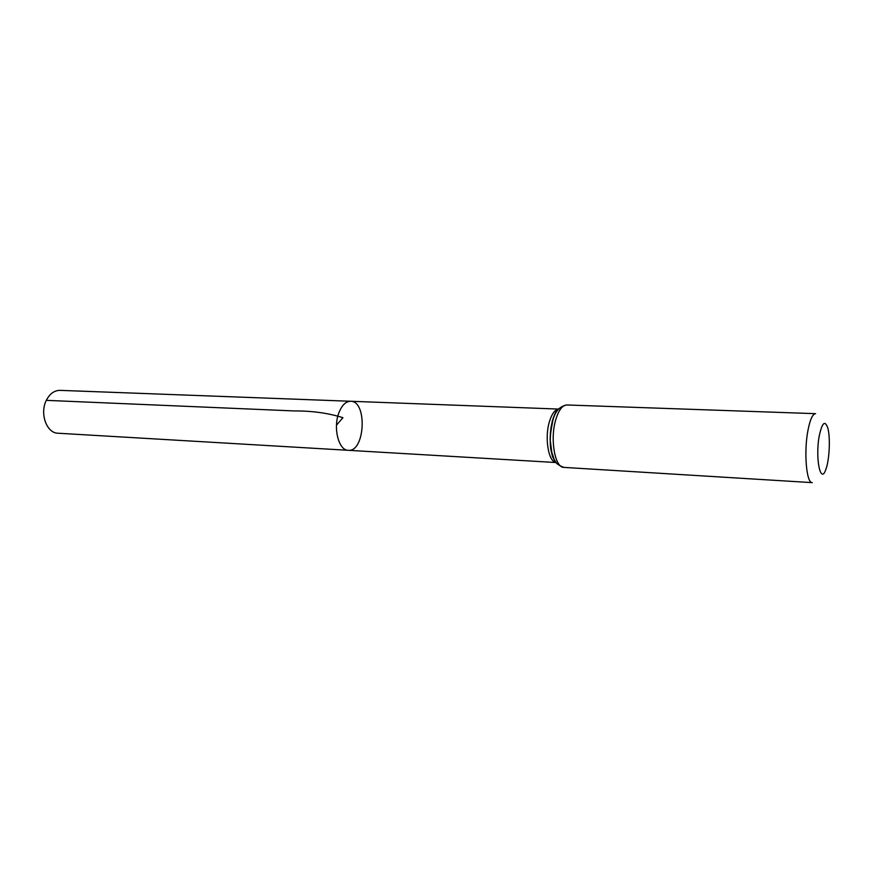 <?xml version="1.0" encoding="UTF-8"?>
<svg xmlns="http://www.w3.org/2000/svg" width="873" height="873" viewBox="0 0 873 873"><rect width="100%" height="100%" fill="white"/><g stroke="black" fill="none" stroke-linecap="round" stroke-linejoin="round"><path stroke-width="1.31" d="M338.866 412.853C341.867 405.225 345.784 401.362 350.63 401.264C367.566 400.914 365.089 452.279 348.272 450.304C338.702 450.544 332.886 427.988 338.866 412.853C341.867 405.225 345.784 401.362 350.63 401.264L60.051 390.362C54.322 390.395 49.739 393.723 46.313 400.347C39.492 413.475 46.662 433.248 57.989 433.226L348.272 450.304C338.702 450.544 332.886 427.988 338.866 412.853M819.31 435.572C822.246 422.292 825.116 419.913 827.92 428.425C830.474 437.973 829.415 459.885 825.956 469.128C820.685 485.694 814.956 458.041 819.31 435.572M563.914 467.393L812.261 482.638C806.423 483.467 803.717 451.876 807.972 430.302C810.1 419.487 812.643 413.944 815.578 413.671L566.915 404.974C559.833 406.109 555.141 411.292 552.827 420.524C550.536 432.451 549.706 439.272 550.328 440.985L551.856 452.738C554.802 459.111 552.696 463.17 563.914 467.393C554.944 467.895 549.837 439.239 555.719 419.848C558.655 410.114 562.387 405.159 566.915 404.974M336.476 425.162L342.925 417.687C328.313 413.082 312.098 410.834 294.277 410.943L46.313 400.347M555.937 462.483C548.44 461.795 544.468 437.93 549.368 421.845C551.747 413.977 554.792 409.721 558.513 409.099M556.57 463.159C550.274 457.605 548.124 435.638 552.533 420.851C554.268 414.871 556.494 410.746 559.211 408.477M558.556 409.066L350.63 401.264M555.981 462.526L348.272 450.304M556.003 462.417L552.554 456.775L550.732 448.995C549.761 442.196 550.263 432.921 552.249 421.179C554.617 413.606 556.723 409.601 558.567 409.175"/></g></svg>
